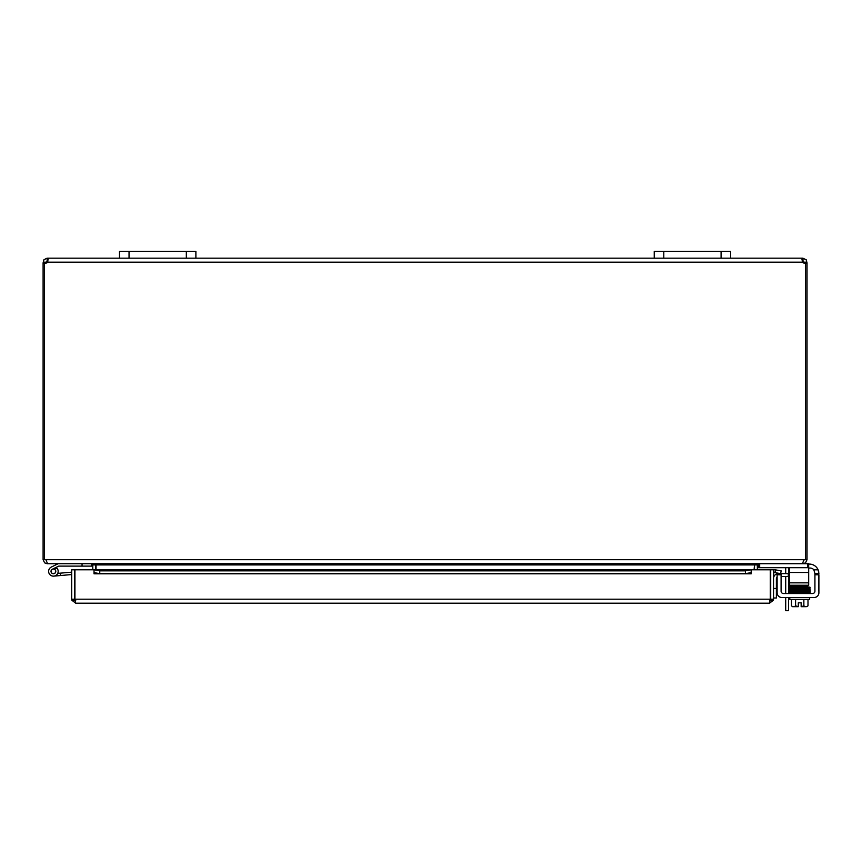 <?xml version="1.0" encoding="UTF-8"?>
<svg xmlns="http://www.w3.org/2000/svg" width="862" height="862" viewBox="0 0 862 862"><rect width="100%" height="100%" fill="white"/><g stroke="black" fill="none" stroke-linecap="round" stroke-linejoin="round"><path stroke-width="1.29" d="M186.332 258.158L195.889 258.158L195.889 251.284L195.889 258.158L195.889 251.284L119.495 251.284L119.495 258.158L186.332 258.158L186.332 251.284M788.461 567.702A4.773 4.773 0 0 1 788.525 568.5L788.525 573.639M788.525 576.462L788.525 593.541M785.702 597.506L785.702 610.716L788.525 610.716L788.525 597.506M785.702 573.639L785.702 568.942A2.392 2.392 0 0 0 785.347 567.702M785.702 593.541L785.702 576.462M721.085 258.158L730.642 258.158L730.642 251.284L654.247 251.284L654.247 258.158L721.085 258.158L721.085 251.284M95.617 569.782L95.585 564.362M44.512 263.125L43.1 263.125L43.1 559.707L44.619 562.854L47.119 563.726L91.598 563.726L92.794 564.922L92.794 569.782M754.088 569.782L754.552 564.362L754.509 569.782M803.007 563.468L758.528 563.726L757.332 564.922L757.332 569.782M758.107 563.726L754.088 564.922L96.038 564.922L96.038 569.782M96.038 564.922L92.019 563.726M43.1 559.707L803.783 559.707L802.587 563.726L47.539 563.726L45.923 559.707M804.203 559.707L803.75 560.645M807.532 563.726L807.532 567.702L808.685 567.702L808.685 563.726L803.007 563.726L805.517 562.854L807.026 559.707L807.026 263.125L805.614 263.125M803.783 559.707L807.026 559.707M44.512 559.707L44.512 263.029A2.672 2.672 0 0 0 47.582 262.177L48.132 259.042M805.302 263.125L804.203 263.125L804.203 262.177L802.199 261.035L802.554 258.158L806.175 259.688L807.026 263.125M807.026 262.177L804.203 262.177M803.007 258.158L803.007 260.981M47.119 260.981L47.119 258.158L47.927 261.035L45.923 262.177L45.923 263.125L44.824 263.125M43.1 263.125L43.962 259.688L47.119 258.158M45.923 262.177L43.1 262.177M802.199 261.035L802.544 262.156M805.614 559.707L805.614 263.029A2.672 2.672 0 0 1 802.554 262.177L801.983 259.333L802.554 258.158L730.642 258.158M119.495 258.158L47.582 258.158L48.143 259.333M195.889 258.158L654.247 258.158M776.371 597.991L773.548 597.991L776.371 597.991L776.371 588.434L773.548 588.434M777.115 577.12A2.392 2.392 0 0 0 776.371 578.855L776.371 588.434M781.091 591.149A2.392 2.392 0 0 0 783.472 593.541A2.392 2.392 0 0 1 781.091 591.149L781.091 573.639L788.31 573.639L788.31 576.462L781.091 576.462M773.548 578.413A4.773 4.773 0 0 1 777.115 573.79M788.31 576.462L789.581 576.462M789.581 573.639L788.31 573.639M770.294 593.649A4.773 4.773 0 0 1 770.294 597.571A4.773 4.773 0 0 0 770.294 593.649M74.929 593.649A4.773 4.773 0 0 0 74.929 597.571M71.686 599.187L71.686 569.782L74.509 569.782L74.509 599.187L71.686 599.187L71.815 600.189L75.705 603.206L769.529 603.206L75.705 603.206L74.929 599.187L74.929 569.782L94.023 569.782L94.033 572.637L99.755 573.639L99.755 570.849L94.033 569.782L751.201 569.782L745.468 570.849L745.468 573.639L751.201 572.637L751.201 569.782L751.201 573.812L94.033 573.812L94.023 569.782M775.003 572.637L780.649 573.639L781.134 570.849L775.498 569.857L774.949 572.627A1.196 1.196 0 0 0 773.548 573.801M775.498 569.857L775.434 569.847A4.019 4.019 0 0 0 773.548 569.965M745.468 573.639L99.755 573.639M751.201 572.637L751.201 573.801M94.033 572.637L94.023 573.812M745.468 570.849L99.755 570.849M751.201 569.782L770.294 569.782L770.294 599.187L769.529 603.206L773.419 600.189L773.548 599.187L773.548 569.782L770.714 569.782L770.714 599.187L773.548 599.187M71.815 600.189L75.705 600.383L74.509 599.187M773.419 600.189L769.529 600.383L770.714 599.187M58.573 566.172A0.571 0.571 0 0 1 58.821 566.118A0.571 0.571 0 0 0 58.573 566.172L56.062 567.401A4.773 4.773 0 0 1 56.806 568.015L54.403 569.2A2.392 2.392 0 0 1 55.287 572.831A2.392 2.392 0 0 1 51.548 572.874A2.392 2.392 0 0 1 52.356 569.222L56.062 567.401M58.821 566.118L91.598 566.118L91.598 563.726M56.806 568.015A4.773 4.773 0 0 1 56.364 575.105A4.773 4.773 0 0 1 49.36 573.909A4.773 4.773 0 0 1 51.3 567.077L58.023 563.78A0.571 0.571 0 0 1 58.271 563.726M82.052 563.726L82.052 566.118M71.686 574.555L53.821 576.118L60.674 575.525L53.821 576.118L60.674 575.525L53.821 576.118L60.674 575.525L53.821 576.118L60.674 575.525L53.821 576.118L60.674 575.525L60.459 573.144L57.732 573.381M54.403 569.2A2.392 2.392 0 0 0 52.356 569.222A2.392 2.392 0 0 1 54.403 569.2A2.392 2.392 0 0 0 52.356 569.222M71.686 572.163L60.459 573.144M53.8 573.629A2.295 2.295 0 0 0 55.157 569.89A2.295 2.295 0 0 0 51.246 570.579A2.295 2.295 0 0 0 53.8 573.629M809.353 564.082L808.685 564.082L809.353 564.082A9.547 9.547 0 0 1 818.103 569.814L818.9 573.639L814.924 573.639L814.924 591.149A2.392 2.392 0 0 1 812.543 593.541A2.392 2.392 0 0 0 814.924 591.149M814.924 574.782L818.9 574.782L818.9 592.733A4.773 4.773 0 0 1 814.127 597.506L781.888 597.506A4.773 4.773 0 0 1 777.115 592.733L777.115 574.782L781.091 574.782M818.803 572.26L818.663 571.506L818.803 572.26M814.924 573.639L813.857 569.814L818.103 569.814L818.491 570.881L818.9 592.733M785.476 597.506L781.888 597.506M798.298 606.676L793.525 606.676A10.128 5.064 -90 0 0 795.594 605.792A10.128 10.128 0 0 0 798.298 606.579L798.298 602.818L801.154 602.818L801.154 606.676L805.927 606.676A10.128 5.064 90 0 0 807.996 605.792L807.996 599.413M807.36 586.688L807.823 587.237L807.78 586.138L804.505 586.214L804.505 585.233M794.559 587.507L800.884 587.388L793.805 587.518L793.827 588.627L793.805 587.518L789.646 587.679L789.538 588.768L789.549 586.602L794.947 586.386L794.947 585.233M781.091 573.639L777.115 573.639L777.115 574.782M813.857 569.814A4.773 4.773 0 0 0 810.151 568.058L808.685 568.058M812.543 593.541L783.472 593.541M798.298 602.818L801.154 602.818M801.154 606.579A10.128 10.128 0 0 0 803.858 605.792A10.128 5.064 90 0 0 805.927 606.676M803.858 599.413L803.858 605.792M795.594 599.413L795.594 605.792M793.525 606.676L792.566 606.676L793.525 606.676A10.128 5.064 -90 0 1 791.456 605.792A12.402 12.402 0 0 0 792.566 606.676M804.505 588.455L804.505 587.324M791.456 599.413L791.456 605.792M789.797 597.506L789.797 599.413L809.655 599.413L809.655 597.506M808.244 592.388L790.174 592.388L790.174 593.541M809.278 593.541L809.278 592.388M808.244 592.345L807.813 592.894L807.78 591.785L808.244 592.345M807.769 590.686L809.58 590.599L809.58 591.655L808.157 591.58M789.581 585.233L808.685 585.233L808.685 582.841L789.581 582.841L789.581 585.233M789.581 567.702L789.581 582.841M807.532 567.702L759.681 567.702L759.681 563.726M758.528 563.726L758.528 567.702L759.681 567.702M789.581 572.476L808.685 572.476L808.685 567.702M808.685 572.476L808.685 582.841M129.041 258.158L129.041 251.284M663.794 258.158L663.794 251.284M757.332 564.922L754.509 564.922M92.794 564.922L95.617 564.922M802.554 262.177L47.582 262.177M775.434 569.847L774.949 572.627M751.201 569.847L94.033 569.847M74.929 599.187L770.294 599.187M807.36 587.798L807.823 588.347L808.244 587.798L807.769 587.248M807.36 588.929L807.823 589.479L808.244 588.929L807.769 588.38M789.646 591.116L789.161 590.556L789.473 592.172L793.514 592.388L789.161 591.677C786.015 590.707 796.348 591.063 807.78 590.686L807.813 591.785L789.861 592.205L789.861 591.149L789.861 592.205M794.139 590.395L793.805 589.834L793.827 590.944L807.823 590.653L807.769 589.554M807.36 590.104L810.226 590.244L809.784 588.25L809.827 589.371L807.823 589.479L789.872 589.92L789.872 588.875M806.886 606.676A12.402 12.402 0 0 0 807.996 605.792A12.402 12.402 0 0 1 806.886 606.676M808.157 588.143L809.59 588.218L809.58 587.162L798.718 587.431M789.861 586.602L789.861 587.658L794.074 587.518M808.157 587.033L809.903 587.151L810.215 587.949L807.823 588.347L789.861 588.768L789.872 587.712L791.672 587.798M809.58 592.754L809.58 591.698L809.58 592.754M807.813 591.785L810.291 591.127L809.741 590.556L810.291 592.226L807.813 592.894M791.661 590.125L789.872 590.039L789.872 591.084L793.827 590.944M789.775 588.821L789.215 589.177L789.797 589.985L789.473 588.897L792.178 588.714L809.58 588.283L809.58 589.339L808.157 589.263M808.168 590.438L809.58 590.513L809.58 589.457L793.805 589.834C790.228 589.727 788.687 589.964 789.161 590.556M807.78 586.138L789.549 586.602L789.624 587.69M793.805 587.518L800.884 587.388"/></g></svg>
